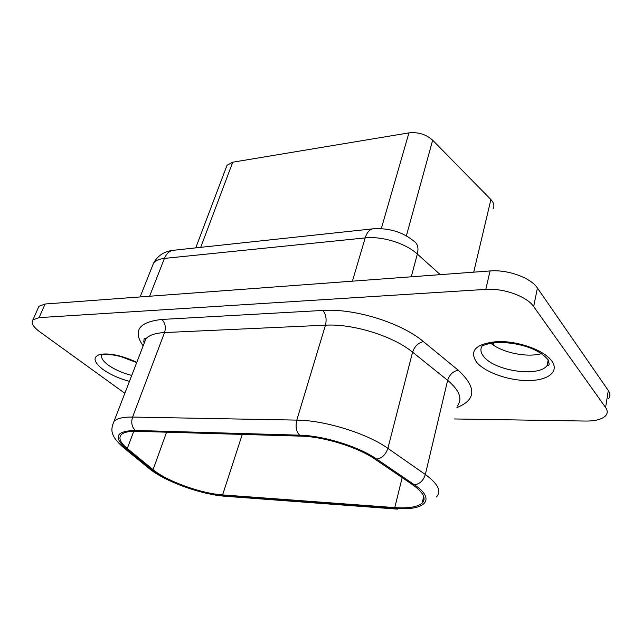 <?xml version="1.0" encoding="UTF-8"?>
<svg xmlns="http://www.w3.org/2000/svg" width="642" height="642" viewBox="0 0 642 642"><rect width="100%" height="100%" fill="white"/><g stroke="black" fill="none" stroke-linecap="round" stroke-linejoin="round"><path stroke-width="0.96" d="M485.825 289.382L490.039 270.948L45.101 304.003L39.074 317.638L485.825 289.382C503.529 287.993 526.922 296.419 533.654 306.563L605.591 407.485C607.629 410.431 607.741 413.071 605.928 415.414C602.485 419.226 595.672 421.104 585.496 421.056L454.319 418.953M490.039 270.948C507.629 269.367 530.798 277.753 537.426 288.041L608.311 390.521C610.317 393.522 610.422 396.226 608.608 398.642M124.845 393.289L39.86 331.89C33.151 326.882 30.832 322.862 32.911 319.836L39.074 317.638M45.101 304.003L38.921 306.314L38.103 308.144M490.945 343.269C502.004 352.651 527.226 357.891 541.431 353.614M120.704 356.567L135.887 362.257M547.915 361.358L548.902 361.173M144.739 341.769L143.696 341.271M127.293 448.493L153.085 469.663C166.695 481.139 201.002 493.513 222.605 494.902L394.774 507.597C408.448 508.544 417.581 507.028 422.171 503.063C426.521 498.465 423.375 492.39 412.75 484.83L375.008 459.166C357.899 447.193 323.624 436.568 300.793 436.143L136.738 431.312C128.954 431.127 123.818 432.235 121.314 434.61C118.28 438.013 120.271 442.643 127.293 448.493L133.745 431.296M381.308 228.608L408.93 132.878L232.757 162.193L227.051 165.227L226.185 167.498M408.93 132.878C418.175 131.891 426.087 134.339 432.66 140.213L490.897 199.566L473.716 272.16M492.968 208.931C494.669 205.994 493.979 202.864 490.897 199.566M605.591 407.485L608.311 390.521M533.654 306.563L537.426 288.041M548.196 359.905L547.12 365.507C546.896 364.407 550.9 368.347 548.099 359.753C537.21 347.025 514.844 342.218 497.606 342.507C485.2 343.879 484.838 345.171 484.068 345.123L482.543 345.396C480.023 348.734 480.425 352.442 483.731 356.535C494.444 370.972 538.798 377.536 547.12 365.507L548.741 360.828M102.271 354.199C100.353 356.952 102.287 360.531 108.081 364.945C114.701 369.64 122.59 373.122 131.754 375.401M136.802 362.313C122.149 355.58 109.934 352.923 100.168 354.344C92.544 356.92 93.443 361.928 102.872 369.367C110.272 374.591 119.131 378.587 129.443 381.372M476.645 362.281C485.167 372.432 508.785 380.746 528.39 380.57C548.099 380.537 559.68 371.582 551.687 360.86C544.007 350.139 517.853 340.806 497.43 341.576C475.826 343.719 468.901 350.62 476.645 362.281M358.276 280.739L145.838 296.524M173.805 250.244L173.075 250.316C169.263 251.014 166.39 253.71 164.432 258.413L149.578 296.243M152.114 266.743L153.599 263.003C155.613 260.508 159.224 258.983 164.432 258.413L365.194 237.909L352.41 281.172M143.158 345.869C132.573 330.839 138.792 322.035 161.824 319.451L322.822 310.439C354.256 308.2 401.298 322.765 423.399 341.592L458.195 370.177C476.717 387.383 476.292 399.846 456.927 407.558M125.768 448.293C113.032 436.897 116.266 430.951 135.478 430.445L299.621 435.172C323.311 435.597 358.958 446.647 376.702 459.086L414.435 484.79C436.648 499.588 424.932 510.976 395.697 508.376L223.633 495.6C201.235 494.155 165.74 481.356 151.6 469.462L125.768 448.293L122.429 446.696M112.23 426.031L114.011 421.345C117.045 418.383 123.232 416.955 132.581 417.067L296.797 420.109C324.74 420.285 367.16 433.438 387.888 448.357C385.754 454.632 382.03 458.203 376.702 459.086M322.822 310.439C325.959 314.339 326.834 319.251 325.47 325.173L296.797 420.109C295.296 426.577 296.243 431.593 299.621 435.172M143.72 344.409L145.87 338.848C149.113 335.156 155.34 333.062 164.553 332.564C166.101 327.268 165.187 322.902 161.824 319.451M423.399 341.592C418.143 342.9 414.531 346.415 412.581 352.161L447.643 380.321L425.341 474.494L387.888 448.357L412.581 352.161C393.225 336.071 352.739 323.528 325.47 325.173L164.553 332.564L132.581 417.067C130.904 422.789 131.875 427.251 135.478 430.445M148.35 467.89L151.6 469.462M397.246 509.106L225.735 496.306L223.633 495.6M493.249 344.979L493.714 342.836M411.265 276.806L417.34 254.047L440.276 274.648M417.34 254.047C405.784 243.326 381.966 235.959 365.194 237.909C366.879 232.556 369.407 229.531 372.785 228.841C388.651 227.75 402.325 231.826 413.809 241.087C417.637 243.495 418.817 247.82 417.34 254.047M457.273 406.081C462.746 398.971 459.536 390.384 447.643 380.321C449.456 374.703 452.971 371.325 458.195 370.177M232.757 162.193L200.705 247.347M406.354 235.903L432.66 140.213M397.591 509.13L395.697 508.376M414.435 484.79C419.732 484.044 423.367 480.617 425.341 474.494C438.045 483.779 441.728 491.274 436.408 496.98M422.781 502.397L422.316 502.469M153.085 469.663L166.575 432.186M394.774 507.597L402.173 477.64M222.605 494.902L242.267 434.417M373.403 228.777L173.075 250.316C164.2 251.415 157.707 255.644 153.599 263.003L140.125 296.949M38.921 306.314L32.911 319.836M136.674 362.65C128.737 358.766 120.913 356.206 113.185 354.978C106.139 354.44 102.576 354.408 102.495 354.882M225.366 496.282C200.914 494.525 164.97 481.5 149.169 468.564L123.288 447.394C109.638 435.228 110.721 429.426 114.011 421.345L145.87 338.848L145.06 338.551C144.185 337.676 143.824 338.976 143.977 342.451M227.051 165.227L195.738 247.884M422.171 503.063L423.72 496.499"/></g></svg>

